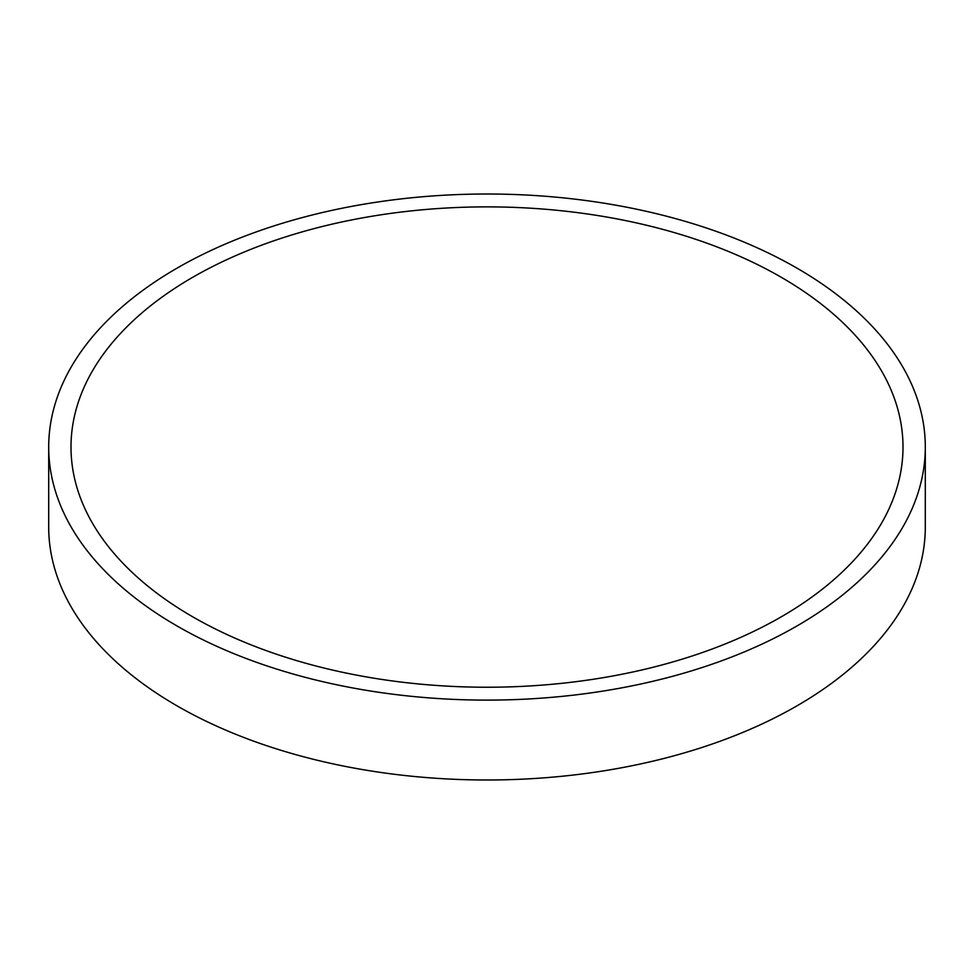 <?xml version="1.0" encoding="UTF-8"?>
<svg xmlns="http://www.w3.org/2000/svg" width="974" height="974" viewBox="0 0 974 974"><rect width="100%" height="100%" fill="white"/><g stroke="black" fill="none" stroke-linecap="round" stroke-linejoin="round"><path stroke-width="1.46" d="M781.16 277.225A415.995 240.176 0 0 0 192.84 277.225A415.995 240.176 0 0 0 192.84 616.883A415.995 240.176 0 0 0 781.16 616.883A415.995 240.176 0 0 0 781.16 277.225M48.7 447.054L48.7 526.946A438.3 253.045 0 0 0 319.265 760.731A438.3 253.045 0 0 0 796.927 705.87A438.3 253.045 0 0 0 925.3 526.946L925.3 447.054A438.3 253.045 0 0 0 654.735 213.269A438.3 253.045 0 0 0 177.073 268.13A438.3 253.045 0 0 0 48.7 447.054A438.3 253.045 0 0 0 319.265 680.85A438.3 253.045 0 0 0 796.927 625.99A438.3 253.045 0 0 0 925.3 447.054"/></g></svg>
